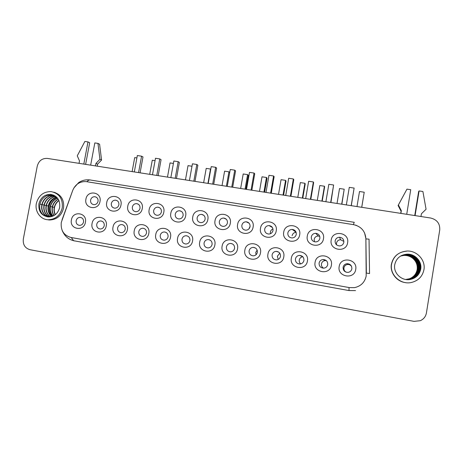 <?xml version="1.0" encoding="UTF-8"?>
<svg xmlns="http://www.w3.org/2000/svg" width="463" height="463" viewBox="0 0 463 463"><rect width="100%" height="100%" fill="white"/><g stroke="black" fill="none" stroke-linecap="round" stroke-linejoin="round"><path stroke-width="0.69" d="M406.624 251.166C398.342 252.017 393.266 256.363 391.403 264.199C389.8 272.736 396.739 281.736 405.75 282.661M47.944 219.74L48.603 219.919L47.944 219.74M55.172 192.573L54.501 192.452M439.734 229.943C440.076 223.623 437.055 219.653 430.677 218.027L47.376 158.421C42.179 158.172 38.805 160.742 37.26 166.124L23.329 239.012C22.774 244.632 24.99 248.191 29.985 249.702L414.015 321.363L420.294 320.703C423.686 319.157 425.728 316.576 426.417 312.971L439.734 229.943M47.197 219.67L49.512 219.994C56.816 219.688 61.492 215.735 63.535 208.147C64.357 199.877 61.11 194.558 53.801 192.186M353.639 224.682L86.865 181.716C88.259 180.165 89.648 179.632 91.043 180.119L354.178 222.309M353.367 224.642L354.241 222.321M369.543 273.564L366.366 273.077L365.874 238.584L364.566 232.872M356.799 225.556L355.341 225.059M365.88 238.891L369.04 239.151L369.543 273.552M74.456 240.939L73.634 240.719L71.244 237.507L348.992 287.535L349.033 290.573M72.685 190.519L62.048 219.792M72.656 190.594L72.772 190.281M132.123 171.599L134.698 157.594L136.898 157.929M53.019 216.059C50.664 213.379 49.79 210.185 50.398 206.481C51.324 202.36 53.644 199.518 57.366 197.944M56.851 197.365C52.684 198.928 50.149 201.88 49.234 206.214C48.777 210.896 49.801 214.276 52.296 216.348M97.218 166.171L97.595 164.162L95.934 163.445L99.933 159.295L101.565 160.042L97.595 164.162M95.476 165.899L95.934 163.445M85.626 164.371L89.677 142.76L87.976 141.909L83.815 164.087M87.976 141.909L84.874 141.452L77.269 155.823L79.497 160.898L79.04 163.346M99.933 159.295L97.948 143.385L94.822 142.922L90.661 165.152M97.948 143.385L99.591 144.23L101.565 160.042M401.056 255.808L404.755 255.067C412.492 254.459 419.524 261.96 418.095 269.414C416.943 274.738 413.644 278.043 408.204 279.316L406.016 279.53M406.248 279.559L410.64 278.83C415.056 277.082 417.707 273.928 418.598 269.356C419.137 264.732 417.574 260.866 413.916 257.764C411.329 255.767 408.36 254.829 405.015 254.945L401.172 255.738L404.986 254.968C412.741 254.164 419.883 262.232 418.361 269.385C417.852 272.203 416.55 274.553 414.449 276.446C413.233 277.678 411.237 278.639 408.453 279.334L406.132 279.548M400.651 213.356L401.334 210.682L398.394 205.005L406.942 189.147L398.099 205.497L401.016 211.14M400.889 213.397L401.334 210.682M414.75 215.55L418.645 191.543L419.09 190.941L415.085 215.602M419.09 190.941L422.904 191.508L426.064 209.241L421.405 213.784L420.965 216.516M406.942 189.147L410.727 189.703L406.722 214.3M398.394 205.005L398.099 205.497M140.075 172.838L142.986 156.963L141.574 156.176L138.564 172.601M134.322 171.941L137.337 155.539L141.574 156.176M391.576 264.142C393.446 256.259 398.545 251.895 406.867 251.044C416.827 250.419 425.775 260.096 423.946 269.674C422.488 276.492 418.292 280.763 411.358 282.494C400.524 285.023 389.464 274.657 391.576 264.142M394.742 264.686C396.206 258.441 400.229 254.939 406.803 254.181C414.877 253.539 422.21 261.363 420.722 269.125C419.524 274.681 416.081 278.118 410.409 279.455C401.768 281.319 393.07 273.048 394.742 264.686M406.948 279.635L412.278 278.911C416.827 277.111 419.559 273.859 420.473 269.153C421.029 264.39 419.414 260.409 415.647 257.214C412.979 255.159 409.917 254.193 406.468 254.314L401.815 255.42M409.859 279.421L406.792 279.617L411.902 278.894C416.416 277.106 419.131 273.876 420.039 269.2C420.589 264.466 418.992 260.513 415.247 257.341C412.597 255.298 409.558 254.337 406.132 254.459L401.67 255.489M409.888 279.415L411.85 278.888C416.359 277.106 419.067 273.876 419.982 269.206C420.526 264.477 418.934 260.53 415.189 257.364C412.545 255.321 409.506 254.361 406.086 254.482L401.647 255.495M405.675 279.473L409.39 278.767C413.696 277.059 416.283 273.974 417.163 269.512C417.684 264.998 416.162 261.219 412.597 258.186C410.12 256.253 407.226 255.333 403.921 255.426L400.68 256.022M405.698 279.478L409.437 278.772C413.754 277.065 416.347 273.974 417.221 269.507C417.748 264.981 416.22 261.207 412.649 258.169C410.114 256.213 407.214 255.292 403.939 255.408L400.703 256.01M406.63 279.606L411.474 278.871C415.953 277.1 418.645 273.893 419.553 269.252C420.097 264.558 418.511 260.634 414.796 257.486C412.168 255.454 409.153 254.505 405.756 254.627L401.502 255.57M406.607 279.6L411.422 278.871C415.901 277.094 418.587 273.893 419.49 269.258C420.039 264.57 418.454 260.652 414.738 257.503C412.116 255.478 409.101 254.523 405.71 254.644L401.479 255.582M405.877 279.507L409.836 278.79C414.182 277.071 416.793 273.957 417.672 269.46C418.205 264.9 416.665 261.091 413.065 258.036C410.513 256.068 407.59 255.142 404.292 255.258L400.854 255.917L404.251 255.275C407.544 255.159 410.461 256.085 413.013 258.053C416.613 261.109 418.147 264.911 417.614 269.466C416.735 273.963 414.125 277.071 409.784 278.79L405.854 279.502M409.124 279.368L411.057 278.848C415.502 277.088 418.176 273.911 419.073 269.304C419.611 264.645 418.043 260.75 414.356 257.625C411.746 255.611 408.754 254.667 405.38 254.789L401.334 255.651M406.416 279.583L411.005 278.848C415.444 277.088 418.112 273.911 419.009 269.31C419.553 264.657 417.979 260.767 414.298 257.642C411.694 255.634 408.702 254.685 405.333 254.806L401.323 255.686M400.993 255.842L404.604 255.125C407.926 255.003 410.866 255.935 413.436 257.92C417.059 260.993 418.61 264.824 418.072 269.414C417.186 273.946 414.559 277.077 410.183 278.807L406.039 279.53L410.235 278.807C414.616 277.077 417.244 273.94 418.13 269.408C418.668 264.819 417.117 260.982 413.488 257.903C410.918 255.917 407.972 254.986 404.65 255.101L401.016 255.831M406.225 279.559L410.594 278.824C414.998 277.082 417.649 273.928 418.54 269.362C419.079 264.743 417.516 260.883 413.864 257.781C411.277 255.784 408.308 254.847 404.969 254.963L401.155 255.75M62.25 207.852C60.196 215.474 55.502 219.439 48.169 219.751C40.512 219.607 34.627 211.417 36.351 203.425C38.527 195.542 43.429 191.601 51.052 191.595C59.264 193.378 63.003 198.795 62.25 207.852M59.675 207.412C60.277 200.114 57.262 195.768 50.635 194.356C44.541 194.385 40.622 197.551 38.886 203.859C38.284 211.348 41.433 215.717 48.326 216.956C54.235 216.73 58.014 213.547 59.675 207.412M47.243 216.84L42.937 214.56C40.183 211.776 39.199 208.286 39.98 204.108C41.033 199.975 43.481 197.088 47.319 195.45L53.066 194.894M48.204 216.95L44.824 214.93C42.081 212.158 41.097 208.697 41.873 204.536C42.92 200.433 45.351 197.562 49.165 195.936L53.928 195.253M48.343 216.956L45.09 214.982C42.347 212.216 41.369 208.755 42.139 204.6C43.192 200.496 45.617 197.632 49.431 196.005L54.044 195.311M55.34 214.641C54.258 212.367 53.986 209.959 54.518 207.418C55.161 204.623 56.642 202.337 58.963 200.566M55.184 214.768C54.026 212.448 53.725 209.976 54.269 207.36C54.935 204.49 56.469 202.163 58.882 200.386M49.315 216.956L46.948 215.347C44.222 212.598 43.238 209.154 44.008 205.022C45.05 200.942 47.463 198.095 51.254 196.48L54.871 195.768M49.454 216.95L47.209 215.399C44.489 212.65 43.505 209.212 44.274 205.086C45.316 201.006 47.73 198.164 51.515 196.549L54.987 195.837M53.945 215.584C52.186 213.015 51.624 210.121 52.273 206.909C53.112 203.436 55.085 200.832 58.199 199.096M54.096 215.498C52.412 212.951 51.891 210.104 52.522 206.967C53.338 203.57 55.259 200.994 58.286 199.246M50.444 216.834L49.043 215.758C46.329 213.026 45.357 209.606 46.115 205.503C47.151 201.451 49.547 198.621 53.314 197.018L55.774 196.393M50.583 216.811L49.304 215.81C46.595 213.078 45.617 209.664 46.375 205.566C47.411 201.515 49.807 198.691 53.569 197.082L55.884 196.48M52.747 216.175C50.357 213.484 49.524 210.237 50.247 206.446C51.266 202.447 53.633 199.657 57.348 198.071L57.441 198.037M52.898 216.111C50.589 213.426 49.79 210.225 50.502 206.504C51.509 202.534 53.853 199.75 57.539 198.158M51.584 216.58L51.109 216.169C48.412 213.449 47.44 210.052 48.198 205.977C49.223 201.955 51.601 199.142 55.346 197.551L56.631 197.145M51.729 216.539L51.364 216.215C48.673 213.501 47.701 210.109 48.453 206.035C49.477 202.013 51.856 199.206 55.595 197.614L56.735 197.25M347.615 242.774C349.727 232.42 332.515 229.619 331.195 240.031C329.031 250.321 346.249 253.261 347.615 242.774M343.824 242.317C343.94 239.365 342.51 237.675 339.541 237.259C337.174 237.397 335.704 238.601 335.137 240.87C335.033 243.891 336.508 245.581 339.558 245.934C341.862 245.737 343.28 244.533 343.824 242.317M336.56 244.829L336.474 243.116C337.006 240.991 338.384 239.863 340.6 239.736L343.882 241.431M349.426 287.61L354.531 287.639C360.903 286.198 364.792 282.326 366.187 276.017L365.874 238.584C365.185 231.072 361.123 226.442 353.674 224.688L86.066 181.6C79.839 181.346 75.4 184.257 72.755 190.328L61.284 222.425C60.531 230.337 63.726 235.343 70.874 237.444L349.426 287.61M307.293 236.049C308.63 225.707 325.587 228.467 323.475 238.746C322.098 249.152 305.129 246.258 307.293 236.049M283.732 232.119C285.081 221.858 301.801 224.578 299.688 234.776C298.299 245.106 281.573 242.253 283.732 232.119M260.507 228.242C261.867 218.061 278.35 220.741 276.232 230.869C274.837 241.119 258.348 238.306 260.507 228.242M237.612 224.428C238.977 214.317 255.229 216.962 253.116 227.009C251.71 237.189 235.447 234.411 237.612 224.428M215.029 220.66C216.412 210.624 232.432 213.235 230.319 223.207C228.901 233.311 212.87 230.574 215.029 220.66M192.764 216.944C194.153 206.984 209.959 209.554 207.846 219.462C206.417 229.492 190.611 226.789 192.764 216.944M170.812 213.287C172.207 203.396 187.793 205.931 185.68 215.764C184.245 225.718 168.654 223.056 170.812 213.287M149.155 209.67C150.562 199.854 165.933 202.354 163.821 212.118C162.374 222.003 146.997 219.375 149.155 209.67M127.794 206.11C129.206 196.358 144.369 198.83 142.257 208.524C140.81 218.333 125.641 215.746 127.794 206.11M106.716 202.597C108.139 192.915 123.1 195.345 120.988 204.976C119.529 214.722 104.569 212.164 106.716 202.597M339.171 266.549C340.496 256.056 357.841 259.008 355.723 269.437C354.357 280.005 337 276.915 339.171 266.549M315.083 262.353C316.42 251.936 333.516 254.847 331.392 265.195C330.021 275.682 312.913 272.638 315.083 262.353M291.343 258.215C292.691 247.873 309.539 250.743 307.42 261.016C306.031 271.422 289.172 268.418 291.343 258.215M267.938 254.129C269.298 243.868 285.908 246.698 283.784 256.896C282.389 267.226 265.768 264.263 267.938 254.129M244.869 250.107C246.235 239.927 262.608 242.71 260.49 252.833C259.083 263.088 242.699 260.165 244.869 250.107M222.118 246.142C223.496 236.032 239.643 238.781 237.525 248.828C236.107 259.008 219.954 256.126 222.118 246.142M199.686 242.23C201.081 232.194 216.997 234.909 214.878 244.881C213.449 254.986 197.522 252.144 199.686 242.23M177.566 238.376C178.967 228.415 194.668 231.089 192.55 240.986C191.109 251.015 175.408 248.22 177.566 238.376M155.753 234.573C157.16 224.682 172.647 227.316 170.529 237.149C169.082 247.103 153.594 244.342 155.753 234.573M134.235 230.823C135.653 221.001 150.926 223.6 148.808 233.364C147.356 243.249 132.077 240.523 134.235 230.823M113.013 227.119C114.436 217.373 129.501 219.937 127.389 229.625C125.924 239.44 110.854 236.755 113.013 227.119M92.073 223.473C93.509 213.79 108.371 216.319 106.253 225.944C104.788 235.69 89.92 233.039 92.073 223.473M71.418 219.867C72.859 210.254 87.524 212.754 85.406 222.309C83.93 231.986 69.265 229.37 71.418 219.867M85.927 199.125C87.357 189.512 102.115 191.913 100.008 201.474C98.544 211.151 83.78 208.634 85.927 199.125M314.487 241.773L314.151 239.377C314.69 237.247 316.067 236.124 318.278 236.02L319.742 236.333M292.118 235.69C292.645 233.607 293.976 232.495 296.123 232.351M270.45 233.717L270.386 232.05C270.699 230.557 271.561 229.526 272.979 228.959M248.88 228.948L250.107 226.257M346.22 272.215C344.495 271.243 343.731 269.784 343.94 267.84C344.397 265.884 345.635 264.761 347.649 264.477C349.386 264.414 350.717 265.114 351.643 266.578M323.539 268.181C321.935 267.192 321.241 265.774 321.449 263.916C321.918 261.936 323.174 260.819 325.211 260.565L326.357 260.657M300.73 263.887C299.544 262.868 299.057 261.589 299.26 260.044C299.7 258.163 300.875 257.058 302.79 256.728M278.211 259.442L277.366 256.224L279.791 253.203M256.039 254.748L255.767 252.457L257.144 250.066M234.411 248.967L234.602 248.133M319.875 238.323C320.002 235.418 318.619 233.746 315.725 233.306C313.358 233.421 311.888 234.619 311.315 236.894C311.194 239.857 312.623 241.536 315.592 241.917C317.896 241.744 319.325 240.552 319.875 238.323M296.268 234.382C296.407 231.523 295.064 229.868 292.234 229.411C289.879 229.509 288.414 230.696 287.83 232.976C287.697 235.893 289.08 237.548 291.979 237.953C294.277 237.808 295.707 236.616 296.268 234.382M272.996 230.505C273.147 227.68 271.839 226.042 269.072 225.574C266.729 225.655 265.264 226.835 264.68 229.116C264.535 231.98 265.878 233.63 268.708 234.046C271 233.919 272.429 232.739 272.996 230.505M250.055 226.673C250.211 223.889 248.932 222.263 246.223 221.789C243.903 221.858 242.444 223.027 241.848 225.307C241.698 228.132 243 229.764 245.766 230.198C248.046 230.088 249.476 228.913 250.055 226.673M227.426 222.9C227.593 220.151 226.349 218.536 223.693 218.056C221.389 218.114 219.937 219.277 219.34 221.551C219.178 224.341 220.452 225.956 223.154 226.401C225.423 226.303 226.847 225.14 227.426 222.9M205.115 219.178C205.288 216.464 204.073 214.861 201.469 214.375C199.183 214.421 197.736 215.579 197.14 217.847C196.966 220.596 198.21 222.199 200.861 222.657C203.112 222.57 204.53 221.412 205.115 219.178M183.111 215.503C183.29 212.824 182.104 211.232 179.551 210.746C177.283 210.781 175.847 211.932 175.245 214.195C175.066 216.916 176.276 218.501 178.88 218.958C181.114 218.889 182.526 217.737 183.111 215.503M161.408 211.886C161.593 209.23 160.435 207.655 157.924 207.164C155.678 207.192 154.254 208.338 153.647 210.59C153.461 213.281 154.648 214.855 157.2 215.318C159.417 215.254 160.817 214.109 161.408 211.886M140 208.315C140.191 205.688 139.056 204.125 136.591 203.633C134.368 203.656 132.95 204.791 132.343 207.036C132.152 209.693 133.309 211.255 135.815 211.724C138.009 211.672 139.409 210.532 140 208.315M118.881 204.791C119.078 202.186 117.967 200.641 115.542 200.149C113.342 200.166 111.936 201.295 111.328 203.529C111.132 206.162 112.26 207.708 114.72 208.182C116.896 208.13 118.285 207.002 118.881 204.791M351.857 268.8C351.915 265.588 350.323 263.881 347.071 263.678C344.918 263.985 343.592 265.183 343.106 267.273C343.06 270.554 344.704 272.261 348.031 272.389C350.115 272.03 351.394 270.832 351.857 268.8M327.723 264.593C327.804 261.456 326.265 259.76 323.116 259.506C320.94 259.778 319.597 260.97 319.094 263.088C319.024 266.289 320.604 267.979 323.828 268.164C325.94 267.846 327.237 266.659 327.723 264.593M303.931 260.443C304.029 257.37 302.547 255.692 299.486 255.397C297.298 255.64 295.944 256.826 295.429 258.962C295.342 262.093 296.864 263.771 299.995 264.003C302.125 263.719 303.433 262.533 303.931 260.443M280.48 256.357C280.595 253.342 279.16 251.669 276.174 251.351C273.986 251.565 272.626 252.746 272.099 254.893C271.995 257.96 273.465 259.627 276.509 259.893C278.651 259.639 279.97 258.458 280.48 256.357M257.364 252.323C257.486 249.36 256.097 247.705 253.186 247.364C250.998 247.555 249.632 248.729 249.094 250.882C248.978 253.892 250.402 255.547 253.371 255.848C255.512 255.617 256.843 254.442 257.364 252.323M234.567 248.347C234.706 245.431 233.352 243.793 230.51 243.428C228.328 243.602 226.963 244.765 226.419 246.929C226.285 249.887 227.669 251.531 230.562 251.849C232.704 251.641 234.041 250.477 234.567 248.347M212.089 244.429C212.239 241.559 210.92 239.932 208.147 239.55C205.966 239.707 204.605 240.864 204.05 243.029C203.911 245.94 205.254 247.572 208.078 247.913C210.219 247.722 211.556 246.565 212.089 244.429M189.923 240.569C190.079 237.733 188.8 236.118 186.08 235.725C183.915 235.864 182.555 237.021 182 239.186C181.843 242.056 183.151 243.665 185.912 244.024C188.042 243.856 189.379 242.699 189.923 240.569M168.063 236.755C168.225 233.96 166.981 232.362 164.319 231.957C162.166 232.079 160.806 233.225 160.244 235.389C160.082 238.219 161.35 239.822 164.058 240.193C166.176 240.037 167.513 238.891 168.063 236.755M146.499 232.993C146.673 230.233 145.457 228.647 142.847 228.236C140.706 228.352 139.351 229.486 138.784 231.65C138.616 234.44 139.855 236.032 142.506 236.414C144.612 236.269 145.943 235.129 146.499 232.993M125.23 229.283C125.409 226.557 124.217 224.983 121.659 224.567C119.535 224.671 118.187 225.799 117.619 227.958C117.44 230.713 118.65 232.293 121.248 232.681C123.343 232.553 124.669 231.419 125.23 229.283M104.244 225.626C104.43 222.934 103.272 221.372 100.76 220.944C98.648 221.042 97.311 222.165 96.738 224.318C96.553 227.044 97.734 228.6 100.28 229.006C102.358 228.884 103.683 227.761 104.244 225.626M83.543 222.02C83.734 219.352 82.599 217.807 80.134 217.373C78.039 217.46 76.708 218.577 76.135 220.724C75.938 223.415 77.095 224.966 79.595 225.371C81.662 225.261 82.975 224.144 83.543 222.02M98.046 201.312C98.249 198.737 97.161 197.203 94.776 196.706C92.594 196.723 91.199 197.846 90.592 200.068C90.389 202.672 91.495 204.212 93.914 204.681C96.072 204.64 97.444 203.517 98.046 201.312M158.167 175.651L161.072 159.683L159.776 158.907L156.766 175.431M152.477 174.765L155.487 158.265L159.776 158.907M176.467 178.498L179.372 162.432L178.191 161.674L175.188 178.296M170.841 177.618L173.851 161.02L178.191 161.674M194.987 181.374L197.88 165.216L196.816 164.469L193.818 181.195M189.425 180.512L192.429 163.809L196.816 164.469M213.721 184.291L216.609 168.028L215.665 167.299L212.673 184.124M208.228 183.435L211.226 166.634L215.665 167.299M232.675 187.237L235.563 170.876L234.741 170.164L231.755 187.093M227.258 186.392L230.244 169.487L234.741 170.164M251.86 190.218L254.737 173.758L254.042 173.058L251.062 190.096M246.513 189.39L249.493 172.375L254.042 173.058M149.699 174.331L152.275 160.25L155.047 160.667M167.479 177.097L170.048 162.93L173.411 163.439M185.46 179.893L188.024 165.644L191.989 166.24M207.945 183.389L210.503 169.036L210.763 169.226M203.645 182.723L206.209 168.387L210.503 169.036M226.39 186.259L228.942 171.819L229.723 172.456M222.043 185.582L224.596 171.16L228.942 171.819M245.049 189.159L247.595 174.632L248.313 175.298L245.859 189.286M240.65 188.476L243.202 173.966L247.595 174.632M263.927 192.093L266.468 177.479L267.064 178.133L264.616 192.203M259.477 191.404L262.017 176.808L266.468 177.479M271.272 193.239L274.142 176.675L273.575 175.992L270.606 193.135M265.999 192.417L268.974 175.303L273.575 175.992M290.914 196.295L293.779 179.627L293.345 178.961L290.382 196.208M285.723 195.484L288.686 178.261L293.345 178.961M310.8 199.385L313.654 182.619L313.358 181.965L310.401 199.321M305.684 198.586L308.642 181.259L313.358 181.965M330.923 202.516L333.615 185.003L330.669 202.476M325.888 201.729L328.84 184.291L333.615 185.003M351.295 205.682L354.126 188.082L351.185 205.665M346.347 204.912L349.287 187.359L354.126 188.082M283.026 195.068L285.561 180.362L286.03 180.998L283.587 195.154M278.523 194.367L281.058 179.679L285.561 180.362M302.351 198.071L304.88 183.273L305.221 183.898L302.785 198.141M297.796 197.36L300.325 182.59L304.88 183.273M321.901 201.11L324.424 186.224L324.638 186.832L322.213 201.162M317.294 200.392L319.817 185.53L324.424 186.224M341.688 204.189L344.206 189.211L341.862 204.218M337.023 203.465L339.541 188.505L344.206 189.211M361.713 207.302L364.225 192.232L361.753 207.308M356.996 206.567L359.502 191.52L364.225 192.232M74.034 240.858L71.047 239.857M420.039 269.2L420.456 269.263M417.221 269.507L417.597 269.564M419.553 269.252L419.958 269.316M417.672 269.46L418.054 269.518M419.073 269.304L419.472 269.368M418.598 269.356L418.992 269.42M44.824 214.93L44.124 215.503M41.873 204.536L39.963 204.189M49.165 195.936L48.661 195.033M54.269 207.36L52.51 207.042M46.948 215.347L46.259 215.914M44.008 205.022L42.121 204.681M51.254 196.48L50.756 195.589M52.273 206.909L50.484 206.579M49.043 215.758L48.366 216.319M46.115 205.503L44.257 205.161M53.314 197.018L52.823 196.138M51.109 216.169L50.444 216.719M48.198 205.977L46.364 205.641M55.346 197.551L54.86 196.677M62.169 230.435C63.992 234.787 66.765 237.849 70.492 239.602L73.634 240.719L348.975 290.561L355.526 290.614M73.825 188.042L78.641 182.619C82.084 180.327 85.84 179.436 89.903 179.945M406.497 254.309L406.803 254.181M48.169 219.751L49.512 219.994M52.192 194.773L50.635 194.356M340.6 239.736L339.541 237.259M318.284 236.02L315.725 233.306M296.083 232.223L292.234 229.411M272.4 227.512L269.072 225.574M249.117 223.218L246.223 221.789M226.228 219.167L223.693 218.056M203.72 215.272L201.469 214.375M181.565 211.493L179.551 210.746M159.752 207.8L157.924 207.164M138.252 204.183L136.591 203.633M117.07 200.629L115.542 200.149M347.655 264.477L347.071 263.678M325.217 260.565L323.116 259.506M302.594 256.537L299.486 255.397M278.778 252.156L276.174 251.351M255.443 247.994L253.186 247.364M232.519 243.949L230.51 243.428M209.947 239.996L208.147 239.55M187.723 236.118L186.08 235.725M165.823 232.304L164.319 231.957M144.236 228.548L142.847 228.236M122.95 224.85L121.659 224.567M101.958 221.204L100.76 220.944M96.182 197.134L94.776 196.706M81.257 217.616L80.134 217.373"/></g></svg>

